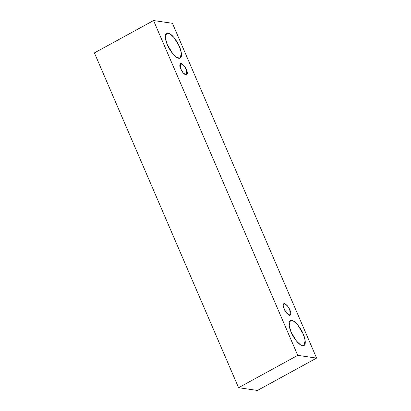 <?xml version="1.0" encoding="UTF-8"?>
<svg xmlns="http://www.w3.org/2000/svg" width="411" height="411" viewBox="0 0 411 411"><rect width="100%" height="100%" fill="white"/><g stroke="black" fill="none" stroke-linecap="round" stroke-linejoin="round"><path stroke-width="0.62" d="M172.415 23.299L316.598 358.099L257.445 390.45L316.598 358.099L297.744 355.351L238.585 387.701L257.445 390.45L238.585 387.701L297.744 355.351L153.555 20.55L94.402 52.901L238.585 387.701L94.402 52.901L153.555 20.55L172.415 23.299L153.555 20.55L297.744 355.351L316.598 358.099L172.415 23.299M291.158 332.201C289.318 328.461 287.335 319.922 291.718 320.4C296.244 321.222 301.838 330.285 303.195 333.958C305.034 337.703 307.017 346.242 302.64 345.764C298.109 344.942 292.514 335.879 291.158 332.201L296.501 341.089L300.605 344.932L304.001 345.564L305.152 340.37L303.195 333.958L297.852 325.07L293.747 321.232L290.351 320.601L289.205 325.789L291.158 332.201M167.359 44.748C165.52 41.002 163.537 32.469 167.919 32.947C172.445 33.769 178.04 42.831 179.396 46.505C181.236 50.25 183.224 58.783 178.842 58.311C174.31 57.489 168.715 48.426 167.359 44.748L172.707 53.636L176.807 57.478L180.203 58.11L181.354 52.916L179.396 46.505L174.053 37.617L169.954 33.779L166.553 33.147L165.407 38.336L167.359 44.748M180.768 68.889C179.401 66.068 179.489 64.234 181.025 63.381C183.553 64.825 185.34 66.936 186.383 69.711C187.75 72.531 187.663 74.365 186.121 75.218C183.599 73.775 181.811 71.663 180.768 68.889L183.26 73.04L186.758 75.126L186.383 69.711L183.892 65.56L180.388 63.474L180.768 68.889M284.176 309C282.809 306.18 282.896 304.34 284.433 303.493C286.96 304.936 288.743 307.043 289.791 309.817C291.158 312.637 291.07 314.477 289.529 315.324C287.006 313.881 285.219 311.774 284.176 309L286.667 313.146L290.166 315.232L289.791 309.817L287.294 305.671L283.796 303.585L284.176 309"/></g></svg>
